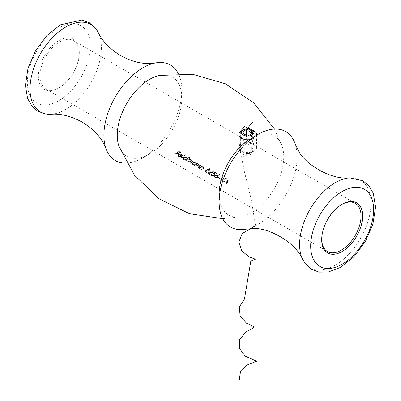 <?xml version="1.0" encoding="UTF-8"?>
<svg xmlns="http://www.w3.org/2000/svg" width="401" height="401" viewBox="0 0 401 401"><rect width="100%" height="100%" fill="white"/><g stroke="black" fill="none" stroke-linecap="round" stroke-linejoin="round"><path stroke-width="0.3" stroke-dasharray="2 1.5" d="M252.916 153.613L255.066 151.017C253.161 147.307 248.981 146.175 242.525 147.618L240.374 151.017L240.425 151.613C242.816 155.738 246.976 156.405 252.916 153.613M341.762 204.465A27.824 16.065 120 0 0 341.371 204.685L341.371 204.685A27.824 16.065 120 0 0 321.697 238.76A27.824 16.065 120 0 0 321.702 239.212M59.629 42.02A27.824 16.065 -60 0 1 73.538 40.641A27.824 16.065 -60 0 1 79.303 53.378A27.824 16.065 -60 0 1 59.629 87.458A27.824 16.065 -60 0 1 45.714 88.837A27.824 16.065 -60 0 1 41.448 66.541A27.824 16.065 -60 0 1 59.629 42.02M178.971 155.989L178.505 155.342L178.981 154.641L181.708 156.215L182.45 155.077L182.43 155.658L181.803 154.139L180.049 153.874L178.681 154.38L177.994 155.403L178.645 156.235L180.891 156.54L180.736 156.24L178.971 155.989L178.971 156.35L180.736 156.606L180.736 156.24M189.182 156.781A27.824 16.065 -60 0 1 187.362 158.195L186.776 157.007L183.608 157.202L182.951 158.179L183.613 159.102L185.437 159.478A27.824 16.065 -60 0 1 184.911 159.788L185.282 160.004A27.824 16.065 120 0 0 189.553 156.997L189.182 156.781L189.182 157.152L189.553 157.367L189.553 156.997M197.297 163.152A27.824 16.065 -60 0 1 196.736 163.573L196.119 162.4L192.951 162.595L192.295 163.573L192.956 164.495L194.781 164.871A27.824 16.065 -60 0 1 194.254 165.182L194.625 165.397A27.824 16.065 120 0 0 197.668 163.367L197.297 163.152L197.297 163.523L197.668 163.738L197.668 163.367M199.006 167.929L199.377 168.144A27.824 16.065 120 0 0 200.48 167.473L201.352 166.961L203.197 166.981L203.382 167.869L202.731 168.365A27.824 16.065 -60 0 1 201.302 169.252L201.673 169.468A27.824 16.065 120 0 0 203.227 168.5L204.109 167.438L203.633 166.741L201.873 166.52A27.824 16.065 120 0 0 202.42 166.114L202.049 165.899A27.824 16.065 -60 0 1 199.006 167.929L199.006 168.29A28.27 16.321 120 0 0 202.049 166.265L202.049 165.899M203.568 167.473L203.382 168.235L203.568 167.473M212.41 170.791L212.801 171.387L212.47 171.969L207.066 172.58L209.898 174.214A27.824 16.065 120 0 0 210.325 173.964L208.385 172.846L212.876 172.159L213.397 171.237L212.856 170.45L210.109 170.766L212.41 170.791L212.41 171.162L210.485 171.347L210.485 170.981M216.525 175.137L214.851 175.693L214.309 176.47L214.841 177.192L217.417 177.167L217.938 176.38L216.946 175.392L219.728 174.736L219.668 174.385L216.525 175.137L216.525 175.503L219.668 174.756L219.668 174.385M220.415 180.29L226.395 178.415L225.994 178.184L221.322 179.773L223.217 176.585L222.816 176.35L220.415 180.65L222.816 176.35M228.851 179.833L222.71 181.613L223.116 181.848L225.086 181.392L226.976 182.48L226.254 183.658L226.66 183.894L228.906 179.864M218.064 177.272L219.668 178.199A27.824 16.065 120 0 0 220.094 177.909L218.495 176.986A27.824 16.065 -60 0 1 218.064 177.272L218.064 177.638A28.27 16.321 120 0 0 218.495 177.352L218.495 176.986M215.342 172.034L212.831 173.377L213.964 173.758L214.44 174.39L214.049 174.966L211.939 175.021L211.392 173.813L210.961 174.54L211.487 175.257L214.41 175.192L215.016 174.29L213.888 173.262L215.207 172.55L216.625 173.372A27.824 16.065 120 0 0 217.051 173.021L215.342 172.034L215.342 172.41L217.051 173.392L217.051 173.021M211.527 174.46L211.763 174.029L211.527 174.46M209.207 168.941L209.598 169.538L209.267 170.124L203.863 170.731L206.695 172.365A27.824 16.065 120 0 0 207.122 172.114L205.182 170.996L209.673 170.315L210.194 169.387L209.653 168.6L206.906 168.916L209.207 168.941L209.207 169.312L207.282 169.498L207.282 169.132M195.482 165.894L195.853 166.109A27.824 16.065 120 0 0 196.956 165.438L197.828 164.926L199.673 164.946L199.858 165.834L199.207 166.33A27.824 16.065 -60 0 1 197.778 167.217L198.149 167.433A27.824 16.065 120 0 0 199.703 166.465L200.585 165.402L200.109 164.706L198.35 164.485A27.824 16.065 120 0 0 198.896 164.079L198.525 163.864A27.824 16.065 -60 0 1 195.482 165.894L195.482 166.255A28.27 16.321 120 0 0 198.525 164.23L198.525 163.864M200.044 165.438L199.858 166.199L200.044 165.438M186.139 160.5L186.51 160.716A27.824 16.065 120 0 0 187.793 159.929L190.219 159.493L190.53 159.929L189.768 160.736A27.824 16.065 -60 0 1 188.219 161.698L188.595 161.914A27.824 16.065 120 0 0 189.778 161.192L192.305 160.696L192.62 161.142L191.954 161.869A27.824 16.065 -60 0 1 190.305 162.901L190.675 163.117A27.824 16.065 120 0 0 192.325 162.089L193.167 161.067L192.741 160.45L190.891 160.35L191.087 159.874L190.655 159.247L189.026 159.077A27.824 16.065 120 0 0 189.553 158.686L189.182 158.47A27.824 16.065 -60 0 1 186.139 160.5L186.139 160.861A28.27 16.321 120 0 0 189.182 158.836L189.182 158.47M180.956 157.508L181.332 157.723A27.824 16.065 120 0 0 185.603 154.716L185.232 154.5A27.824 16.065 -60 0 1 180.956 157.508L180.956 157.874A28.27 16.321 120 0 0 185.232 154.871L185.232 154.5M174.605 153.839L174.976 154.054A27.824 16.065 120 0 0 177.006 152.761L178.661 153.718A27.824 16.065 120 0 0 179.092 153.418L177.432 152.46A27.824 16.065 120 0 0 178.716 151.483L180.37 152.44A27.824 16.065 120 0 0 180.801 152.094L178.771 150.921A27.824 16.065 -60 0 1 174.605 153.839L174.605 154.205A28.27 16.321 120 0 0 178.771 151.292L178.771 150.921M245.452 229.222A55.132 31.829 120 0 0 285.677 195.247A55.132 31.829 120 0 0 294.986 143.428M219.126 194.129A45.689 26.381 120 0 0 241.412 216.73A45.689 26.381 120 0 0 274.279 188.665A45.689 26.381 120 0 0 282.149 146.175A45.689 26.381 120 0 0 255.066 136.315L247.803 140.505L240.425 132.145M251.943 129.794L255.066 136.315M118.851 145.969A45.689 26.381 120 0 0 149.568 153.969A45.689 26.381 120 0 0 181.874 98.014A45.689 26.381 120 0 0 159.588 75.413M126.521 163.117A55.132 31.829 120 0 0 142.886 157.824A55.132 31.829 120 0 0 181.874 90.3A55.132 31.829 120 0 0 178.27 73.478M58.842 40.656A28.937 16.707 120 0 0 38.381 76.1A28.937 16.707 120 0 0 58.842 87.914A28.937 16.707 120 0 0 79.303 52.471A28.937 16.707 120 0 0 58.842 40.656M228.906 180.239L226.66 183.894M226.66 184.26L226.254 183.658M226.254 184.024L226.976 182.48M226.976 182.846L225.086 181.758L225.086 181.392M225.086 181.758L223.116 182.214L223.116 181.848M223.116 182.214L222.71 181.613M222.71 181.979L228.851 180.204M227.207 182.445L228.064 180.866L225.718 181.588L227.207 182.445L227.207 182.084L225.718 181.222L228.064 180.5L227.207 182.084M228.064 180.866L228.064 180.5M225.718 181.588L225.718 181.222M222.816 176.726L223.217 176.956L223.217 176.585M223.217 176.956L221.322 179.773M221.322 180.134L225.994 178.555L225.994 178.184M225.994 178.555L226.395 178.791L226.395 178.415M226.395 178.791L220.47 180.681L220.47 180.32M218.495 177.352L220.094 178.275L220.094 177.909M220.094 178.275A28.27 16.321 -60 0 1 219.668 178.56L219.668 178.199M219.668 178.56L218.064 177.638M219.668 174.756L219.728 175.107L219.728 174.736M219.728 175.107L216.946 175.758L216.946 175.392M216.946 175.758L217.417 175.979L217.417 175.613M217.417 175.979L217.938 176.741L217.417 177.533L217.417 177.167M217.417 177.533L214.841 177.558L214.841 177.192M214.841 177.558L214.309 176.831L214.851 175.693M214.851 176.059L216.525 175.503M217.021 177.332L217.337 176.841L216.911 176.234L215.207 176.285L214.886 176.761L215.287 177.317L217.021 177.332L217.021 176.966L215.287 176.956L214.886 176.395L215.207 175.919L216.911 175.869L217.337 176.475L217.021 176.966M216.911 176.234L216.911 175.869M215.287 177.317L215.287 176.956M215.207 176.285L215.207 175.919M217.051 173.392A28.27 16.321 -60 0 1 216.625 173.738L216.625 173.372M216.625 173.738L215.207 172.921L215.207 172.55M215.207 172.921L213.888 173.628L213.888 173.262M213.888 173.628L214.46 173.854L214.46 173.488M214.46 173.854L215.016 174.656L214.41 175.558L214.41 175.192M214.41 175.558L211.487 175.623L211.487 175.257M211.487 175.623L210.961 174.906L211.392 173.813M211.392 174.174L211.939 175.021M211.939 175.382L214.049 175.332L214.049 174.966M214.049 175.332L214.44 174.756L213.964 173.758M213.964 174.124L212.831 173.743L212.831 173.377M212.831 173.743L215.342 172.41M210.485 171.347L210.109 170.766M210.109 171.132L212.856 170.821L212.856 170.45M212.856 170.821L213.397 171.608L212.876 172.53L212.876 172.159M212.876 172.53L210.54 173.107L208.385 173.207L208.385 172.846M208.385 173.207L210.325 174.325L210.325 173.964M210.325 174.325A28.27 16.321 -60 0 1 209.898 174.58L209.898 174.214M209.898 174.58L207.066 172.946L207.066 172.58M207.066 172.946L210.405 172.796L210.405 172.43M210.405 172.796L212.47 172.34L212.47 171.969M212.47 172.34L212.801 171.753L212.41 171.162M207.282 169.498L206.906 168.916M206.906 169.282L209.653 168.971L209.653 168.6M209.653 168.971L210.194 169.758L209.673 170.315M209.673 170.681L207.337 171.257L205.182 171.357L205.182 170.996M205.182 171.357L207.122 172.48L207.122 172.114M207.122 172.48A28.27 16.321 -60 0 1 206.695 172.731L206.695 172.365M206.695 172.731L203.863 171.097L203.863 170.731M203.863 171.097L207.202 170.946L207.202 170.58M207.202 170.946L209.267 170.49L209.267 170.124M209.267 170.49L209.598 169.904L209.207 169.312M202.049 166.265L202.42 166.48L202.42 166.114M202.42 166.48A28.27 16.321 -60 0 1 201.873 166.886L201.873 166.52M201.873 166.886L203.633 167.107L203.633 166.741M203.633 167.107L204.109 167.808L203.227 168.866A28.27 16.321 -60 0 1 201.673 169.834L201.673 169.468M201.673 169.834L201.302 169.252M201.302 169.618A28.27 16.321 120 0 0 202.731 168.731L203.382 168.235L203.197 166.981M203.197 167.352L201.352 167.327L201.352 166.961M201.352 167.327L200.48 167.839A28.27 16.321 -60 0 1 199.377 168.505L199.377 168.144M199.377 168.505L199.006 168.29M198.525 164.23L198.896 164.445L198.896 164.079M198.896 164.445A28.27 16.321 -60 0 1 198.35 164.851L198.35 164.485M198.35 164.851L200.109 165.072L200.109 164.706M200.109 165.072L200.585 165.773L199.703 166.831A28.27 16.321 -60 0 1 198.149 167.798L198.149 167.433M198.149 167.798L197.778 167.217M197.778 167.583A28.27 16.321 120 0 0 199.207 166.696L199.858 166.199L199.673 164.946M199.673 165.317L197.828 165.292L197.828 164.926M197.828 165.292L196.956 165.803A28.27 16.321 -60 0 1 195.853 166.47L195.853 166.109M195.853 166.47L195.482 166.255M197.668 163.738A28.27 16.321 -60 0 1 194.625 165.763L194.625 165.397M194.625 165.763L194.254 165.182M194.254 165.548A28.27 16.321 120 0 0 194.781 165.237L194.781 164.871M194.781 165.237L192.956 164.861L192.956 164.495M192.956 164.861L192.295 163.934L192.951 162.595M192.951 162.961L196.119 162.771L196.119 162.4M196.119 162.771L196.736 163.939A28.27 16.321 120 0 0 197.297 163.523M195.768 164.605L196.274 163.824L195.748 163.052L193.322 163.182L192.831 163.939L193.342 164.651L195.768 164.605L195.768 164.24L193.342 164.285L192.831 163.573L193.322 162.816L195.748 162.686L196.274 163.458L195.768 164.24M195.748 163.052L195.748 162.686M193.342 164.651L193.342 164.285M193.322 163.182L193.322 162.816M189.182 158.836L189.553 159.052L189.553 158.686M189.553 159.052A28.27 16.321 -60 0 1 189.026 159.443L189.026 159.077M189.026 159.443L189.874 159.372L189.874 159.002M189.874 159.372L190.655 159.618L190.655 159.247M190.655 159.618L190.891 160.35M190.891 160.716L192.741 160.821L192.741 160.45M192.741 160.821L193.167 161.433L192.325 162.45A28.27 16.321 -60 0 1 190.675 163.483L190.675 163.117M190.675 163.483L190.305 162.901M190.305 163.267A28.27 16.321 120 0 0 191.954 162.235L192.62 161.508L192.305 160.696M192.305 161.062L189.778 161.558A28.27 16.321 -60 0 1 188.595 162.28L188.595 161.914M188.595 162.28L188.219 161.698M188.219 162.064A28.27 16.321 120 0 0 189.768 161.102L190.53 160.3L190.219 159.493M190.219 159.859L187.793 160.29A28.27 16.321 -60 0 1 186.51 161.077L186.51 160.716M186.51 161.077L186.139 160.861M189.553 157.367A28.27 16.321 -60 0 1 185.282 160.37L185.282 160.004M185.282 160.37L184.911 159.788M184.911 160.154A28.27 16.321 120 0 0 185.437 159.839L185.437 159.478M185.437 159.839L183.613 159.468L183.613 159.102M183.613 159.468L182.951 158.54L183.608 157.202M183.608 157.568L186.776 157.377L186.776 157.007M186.776 157.377L187.362 158.56A28.27 16.321 120 0 0 189.182 157.152M186.425 159.212L186.931 158.43L186.405 157.658L183.979 157.788L183.488 158.545L183.999 159.257L186.425 159.212L186.425 158.846L183.999 158.891L183.488 158.179L183.979 157.423L186.405 157.292L186.931 158.064L186.425 158.846M186.405 157.658L186.405 157.292M183.999 159.257L183.999 158.891M183.979 157.788L183.979 157.423M185.232 154.871L185.603 155.087L185.603 154.716M185.603 155.087A28.27 16.321 -60 0 1 181.332 158.089L181.332 157.723M181.332 158.089L180.956 157.874M180.736 156.606L180.891 156.906L180.891 156.54M180.891 156.906L178.645 156.596L178.645 156.235M178.645 156.596L177.994 155.768L178.681 154.38M178.681 154.741L180.049 154.24L180.049 153.874M180.049 154.24L181.803 154.505L181.803 154.139M181.803 154.505L182.43 155.658L181.708 156.58L181.708 156.215M181.708 156.58L178.981 155.007L178.981 154.641M178.981 155.007L178.505 155.708L178.971 156.35M179.397 154.776L181.708 156.114L181.974 155.543L181.452 154.796L179.397 154.776L179.397 154.415L180.38 154.185L181.452 154.43L181.974 155.177L181.708 155.748L179.397 154.415M181.708 156.114L181.708 155.748M180.38 154.55L180.38 154.185M181.452 154.796L181.452 154.43M178.771 151.292L180.801 152.465L180.801 152.094M180.801 152.465A28.27 16.321 -60 0 1 180.37 152.811L180.37 152.44M180.37 152.811L178.716 151.854L178.716 151.483M178.716 151.854A28.27 16.321 -60 0 1 177.432 152.826L177.432 152.46M177.432 152.826L179.092 153.784L179.092 153.418M179.092 153.784A28.27 16.321 -60 0 1 178.661 154.084L178.661 153.718M178.661 154.084L177.006 153.127L177.006 152.761M177.006 153.127A28.27 16.321 -60 0 1 174.976 154.42L174.976 154.054M174.976 154.42L174.605 154.205M252.685 142.295L252.018 140.861A4.451 2.571 180 0 1 250.866 143.342L252.685 142.295L252.685 133.207M249.051 144.395L250.866 143.342A4.451 2.571 180 0 1 246.565 144.009L249.051 144.395L249.051 135.307M244.084 143.628L246.565 144.009A4.451 2.571 0 0 1 243.417 142.195L244.084 143.628L244.084 134.541M242.755 140.761L243.417 142.195A4.451 2.571 180 0 1 244.57 139.708L242.755 140.761L242.755 131.673M246.389 138.661L244.57 139.708A4.451 2.571 180 0 1 248.871 139.047L246.389 138.661L246.389 134.896M239.121 135.949A8.902 5.143 180 0 1 238.816 134.621A8.902 5.143 180 0 1 241.422 130.987A8.902 5.143 180 0 1 245.417 129.653A8.902 5.143 180 0 1 254.013 130.987M245.417 142.47A8.902 5.143 180 0 1 256.625 147.433A8.902 5.143 180 0 1 254.013 151.067A8.902 5.143 180 0 1 241.422 151.067A8.902 5.143 180 0 1 238.816 147.433A8.902 5.143 180 0 1 245.417 142.47M256.565 135.212A8.902 5.143 180 0 1 250.625 139.483M246.425 147.824A5.007 2.892 180 0 1 252.059 149.167A5.007 2.892 180 0 1 251.262 152.661A5.007 2.892 180 0 1 244.179 152.661A5.007 2.892 180 0 1 246.425 147.824M251.357 139.428L248.871 139.047A4.451 2.571 180 0 1 252.018 140.861L251.357 139.428L251.357 133.974M239.121 126.5L238.861 137.513L239.768 148.596L244.455 171.869L250.8 197.568L255.582 225.718M247.061 128.861L253.783 136.21L254.299 146.004L248.089 153.874L241.502 157.413M302.675 259.447A50.471 29.138 120 0 0 360.534 238.465A50.471 29.138 120 0 0 349.772 177.869M51.228 114.275A50.471 29.138 120 0 0 90.937 82.817A50.471 29.138 120 0 0 98.325 32.697M58.842 27.935A44.521 25.704 120 0 0 31.579 98.2A44.521 25.704 120 0 0 86.105 66.721A44.521 25.704 120 0 0 58.842 27.935M210.54 173.107L210.54 172.741M207.337 171.257L207.337 170.891M203.227 168.866L203.227 168.5M202.731 168.731L202.731 168.365M200.48 167.839L200.48 167.473M199.703 166.831L199.703 166.465M199.207 166.696L199.207 166.33M196.956 165.803L196.956 165.438M192.325 162.45L192.325 162.089M191.954 162.235L191.954 161.869M189.778 161.558L189.778 161.192M189.768 161.102L189.768 160.736M187.793 160.29L187.793 159.929M45.714 88.837L327.462 251.502M73.538 40.641L355.286 203.307M321.697 238.76L321.697 239.673M341.371 204.685L342.158 204.229M222.73 218.66L241.412 216.73M274.479 129.027L282.149 146.175M181.874 98.014L181.874 90.3M149.568 153.969L142.886 157.824M79.303 53.378L79.303 52.471M59.629 87.458L58.842 87.914M217.938 176.38L217.938 176.741M214.309 176.465L214.309 176.831M217.337 176.475L217.337 176.841M214.886 176.395L214.886 176.761M215.016 174.29L215.016 174.656M210.961 174.54L210.961 174.906M214.44 174.39L214.44 174.756M213.397 171.237L213.397 171.608M212.801 171.387L212.801 171.753M210.194 169.387L210.194 169.758M209.598 169.538L209.598 169.904M204.109 167.438L204.109 167.808M200.585 165.402L200.585 165.773M192.295 163.573L192.295 163.934M196.274 163.458L196.274 163.824M192.831 163.573L192.831 163.939M191.092 159.874L191.092 160.24M193.167 161.067L193.167 161.433M192.62 161.142L192.62 161.508M190.53 159.929L190.53 160.3M182.951 158.179L182.951 158.54M186.931 158.064L186.931 158.43M183.488 158.179L183.488 158.545M177.994 155.403L177.994 155.768M178.505 155.342L178.505 155.708M181.974 155.177L181.974 155.543M255.066 151.017L255.066 136.24M240.374 151.017L240.374 131.307M238.816 134.621L238.816 147.433M256.625 135.177L256.625 147.433M251.262 152.661L254.013 151.067M244.179 152.661L241.422 151.067M243.312 129.894L241.422 130.987"/><path stroke-width="0.6" d="M321.702 239.212A27.824 16.065 120 0 0 327.462 251.502A27.824 16.065 120 0 0 341.371 250.124A27.824 16.065 120 0 0 359.552 225.603A27.824 16.065 120 0 0 355.286 203.307A27.824 16.065 120 0 0 341.762 204.465M342.158 251.487A28.937 16.707 -60 0 1 321.697 239.673A28.937 16.707 -60 0 1 342.158 204.229A28.937 16.707 -60 0 1 362.619 216.044A28.937 16.707 -60 0 1 342.158 251.487M349.772 177.869C331.472 180.335 303.948 164.039 297.707 149.282L294.986 143.428A55.132 31.829 120 0 0 258.114 134.32A55.132 31.829 120 0 0 219.126 201.843A55.132 31.829 120 0 0 245.452 229.222L251.888 228.65C267.783 226.675 295.657 242.364 302.675 259.447L305.517 263.968L311.833 269.467L319.136 272.094L328.163 272.028L340.569 267.382L354.123 256.57L365.401 241.457L372.9 224.219L375.597 207.111L373.271 193.272L368.935 185.778L362.995 180.771L349.772 177.869A50.471 29.138 120 0 0 335.296 182.686A50.471 29.138 120 0 0 302.675 259.447M252.916 137.317L258.114 134.32M247.803 140.505A45.689 26.381 120 0 0 219.126 194.129L219.126 201.843M240.425 132.145L240.374 131.307L244.575 126.591L251.943 129.794M274.479 129.027L253.532 102.666L225.317 83.774L192.806 74.33L159.588 75.413A45.689 26.381 120 0 0 149.563 79.358A45.689 26.381 120 0 0 145.934 81.694A45.689 26.381 120 0 0 118.851 145.969L134.525 175.277L158.956 198.711L189.427 213.703L222.73 218.66M178.27 73.478A55.132 31.829 120 0 0 155.548 62.922A55.132 31.829 120 0 0 142.886 67.794A55.132 31.829 120 0 0 106.014 148.716A55.132 31.829 120 0 0 126.521 163.117M252.129 129.894A6.231 3.599 0 0 0 243.312 129.894A6.231 3.599 0 0 0 241.698 133.373A6.231 3.599 0 0 0 250.836 135.558A6.231 3.599 0 0 0 252.129 129.894L254.013 130.987A8.902 5.143 180 0 1 256.625 134.621A8.902 5.143 180 0 1 256.565 135.212M250.625 139.483A8.902 5.143 180 0 1 239.121 135.949M251.357 130.34L246.389 129.573L242.755 131.673L244.084 134.541L249.051 135.307L252.685 133.207L251.357 130.34L251.357 133.974M246.389 134.896L246.389 129.573M255.582 225.718L242.184 233.572L238.821 242.214L241.863 250.941L249.126 256.876L255.377 259.156L250.8 261.181L244.455 299.091L239.267 306.996L240.164 316.063L246.505 323.171L253.723 326.609L253.101 328.183L245.713 332.003L239.768 339.431L239.552 348.529L245.217 356.148L256.575 361.211L247.011 365.025L240.445 371.922L239.121 380.95M252.916 121.809L247.061 128.861M342.158 191.508A44.521 25.704 120 0 0 314.895 261.773A44.521 25.704 120 0 0 369.421 230.294A44.521 25.704 120 0 0 342.158 191.508M65.704 27.037A50.471 29.138 120 0 0 30.787 79.859A50.471 29.138 120 0 0 51.228 114.275L45.889 114.074L37.97 111.353L32.045 106.34L27.589 98.491L25.403 85.423L27.995 68.28L35.443 50.957L46.681 35.779L60.225 24.877L81.864 20.05L89.167 22.677L95.483 28.175L98.325 32.697A50.471 29.138 120 0 0 65.704 27.037M106.014 148.716L103.132 142.581C98.841 134.871 91.879 128.049 82.25 122.125C70.847 116.089 60.506 113.473 51.228 114.275M155.548 62.922L148.796 63.493C139.969 63.634 130.581 61.012 120.636 55.639C109.709 48.782 102.27 41.133 98.325 32.697M256.625 134.621L256.625 135.177"/></g></svg>
